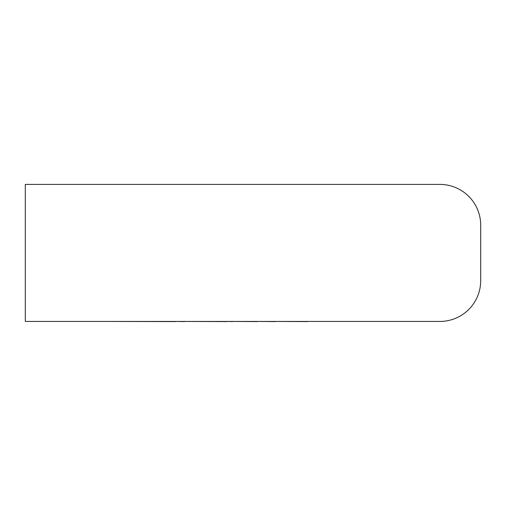 <?xml version="1.0" encoding="UTF-8"?>
<svg xmlns="http://www.w3.org/2000/svg" width="506" height="506" viewBox="0 0 506 506"><rect width="100%" height="100%" fill="white"/><g stroke="black" fill="none" stroke-linecap="round" stroke-linejoin="round"><path stroke-width="0.76" d="M25.3 321.443L25.3 184.412L439.885 184.412A40.815 40.815 0 0 1 480.7 225.227L480.7 280.621A40.815 40.815 0 0 1 439.885 321.443L25.3 321.443M307.344 321.443L399.468 321.443M307.344 321.588L275.264 321.443M275.264 321.588L257.137 321.443M257.137 321.588L232.703 321.443M232.703 321.588L226.979 321.443M226.979 321.588L184.582 321.443M184.582 321.588L175.544 321.443M175.544 321.588L106.45 321.443"/></g></svg>
